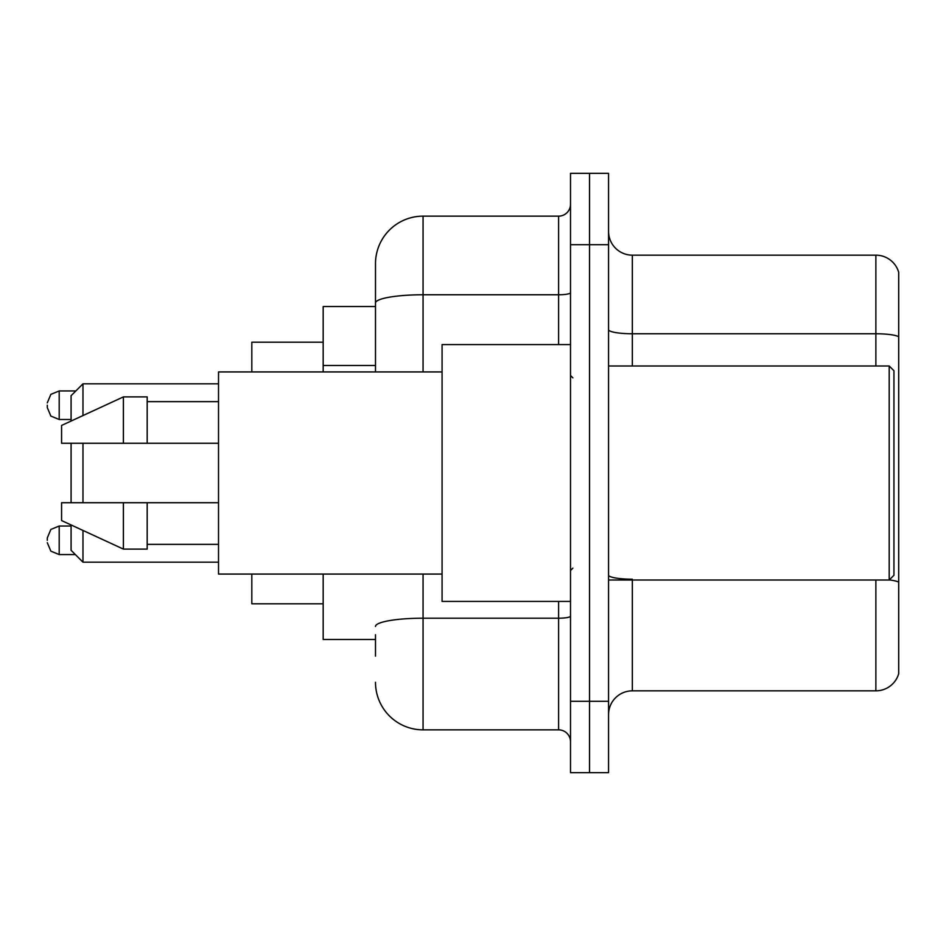 <?xml version="1.0" encoding="UTF-8"?>
<svg xmlns="http://www.w3.org/2000/svg" width="946" height="946" viewBox="0 0 946 946"><rect width="100%" height="100%" fill="white"/><g stroke="black" fill="none" stroke-linecap="round" stroke-linejoin="round"><path stroke-width="1.42" d="M375.491 348.838L375.491 303.027L375.491 306.528L323.177 306.528L323.177 371.932M375.491 639.472L323.177 639.472L323.177 574.068M375.491 656.122L375.491 634.719M570.509 701.305L570.509 772.657L589.535 772.657L589.535 701.305L589.535 772.657L608.562 772.657L608.562 701.305L589.535 701.305L589.535 244.695L589.535 701.305L570.509 701.305L570.509 244.695L589.535 244.695L589.535 173.343L589.535 244.695L608.562 244.695L608.562 701.305M608.562 244.695L608.562 173.343L570.509 173.343L570.509 244.695M423.063 574.068L423.063 729.851L558.613 729.851L558.613 601.42M375.491 371.932L375.491 263.721A47.56 47.56 0 0 1 423.063 216.149L558.613 216.149A11.896 11.896 0 0 0 570.509 204.265M375.491 263.721L375.491 289.878M570.509 741.735A11.896 11.896 0 0 0 558.613 729.851M423.063 729.851A47.56 47.56 0 0 1 375.491 682.279M608.562 714.632A23.78 23.78 0 0 1 632.342 690.84L875.866 690.84L875.866 580.016M898.7 272.282A23.78 23.78 0 0 0 875.866 255.16A23.78 23.78 0 0 1 898.7 272.282L898.7 673.718A23.78 23.78 0 0 1 875.866 690.84M898.7 336.741L898.7 336.741A23.78 4.127 180 0 0 875.866 333.761L875.866 255.16L632.342 255.16A23.78 23.78 0 0 1 608.562 231.368A23.78 23.78 0 0 0 632.342 255.16L632.342 365.984M898.7 337.072L898.7 595.72M71.08 443.272L71.08 502.728M71.08 524.959L71.08 550.288L82.976 562.184L218.526 562.184M82.976 443.272L82.976 502.728M82.976 530.446L82.976 562.184M251.825 574.068L251.825 603.796L323.177 603.796M323.177 342.204L251.825 342.204L251.825 371.932M71.08 421.041L71.08 395.712L82.976 383.816L82.976 415.554M889.193 365.984L893.946 370.737L893.946 575.263L889.193 580.016L889.193 365.984L608.562 365.984M570.509 344.581L442.078 344.581L442.078 601.42L570.509 601.42M442.078 371.932L218.526 371.932L218.526 574.068L442.078 574.068M123.406 443.272L61.573 443.272L61.573 425.44L123.406 396.894L123.406 443.272L218.526 443.272M123.406 396.894L147.186 396.894L147.186 443.272M218.526 502.728L147.186 502.728L147.186 549.106L123.406 549.106L123.406 502.728L61.573 502.728L61.573 520.56L123.406 549.106M61.573 502.728L77.312 502.728M147.186 502.728L123.406 502.728M47.3 540.308L47.3 537.931L47.3 540.308M47.3 405.219L47.3 407.596L47.3 405.219M375.491 365.487L323.177 365.487M570.509 616.13A11.896 2.069 0 0 1 558.613 618.199L423.063 618.199A47.56 8.254 180 0 0 375.491 626.465M423.063 216.149L423.063 294.762L558.613 294.762L558.613 216.149M375.491 303.027A47.56 8.254 180 0 1 423.063 294.762L423.063 371.932M558.613 344.581L558.613 294.762A11.896 2.069 0 0 0 570.509 292.692M632.342 580.016L632.342 690.84M875.866 365.984L875.866 333.761L632.342 333.761A23.78 4.127 -0 0 1 608.562 329.634M898.7 582.168A23.78 4.127 180 0 0 889.287 579.922M632.342 579.2A23.78 4.127 0 0 1 608.562 575.062M47.3 537.931L50.848 529.453L59.196 526.035L50.848 529.453L47.3 537.931L50.848 529.453L59.196 526.035L50.848 529.453L47.3 537.931L50.848 529.453L59.196 526.035L50.848 529.453L47.3 537.931L50.848 529.453L59.196 526.035L50.848 529.453L47.3 537.931L50.848 529.453L59.196 526.035L50.848 529.453L47.3 537.931L50.848 529.453L59.196 526.035L50.848 529.453L47.3 537.931L50.848 529.453L59.196 526.035L59.196 554.569L50.848 551.151L47.3 542.685L50.848 551.151L59.196 554.569L50.848 551.151L47.3 542.685L50.848 551.151L59.196 554.569L50.848 551.151L47.3 542.685L50.848 551.151L59.196 554.569L50.848 551.151L47.3 542.685L50.848 551.151L59.196 554.569L50.848 551.151L47.3 542.685L50.848 551.151L59.196 554.569L50.848 551.151L47.3 542.685L50.848 551.151L59.196 554.569L75.361 554.569M75.834 390.946L59.196 390.946L59.196 419.492L50.848 416.074L47.3 407.596M82.976 383.816L218.526 383.816M608.562 580.016L889.193 580.016M572.886 377.868L570.509 375.491M147.186 401.648L218.526 401.648M147.186 544.352L218.526 544.352M572.886 568.132L570.509 570.509M59.196 526.035L71.08 526.035M59.196 554.569L50.848 551.151L47.3 542.685M59.196 419.492L71.08 419.492M59.196 390.946L50.848 394.364L47.3 402.842"/></g></svg>
